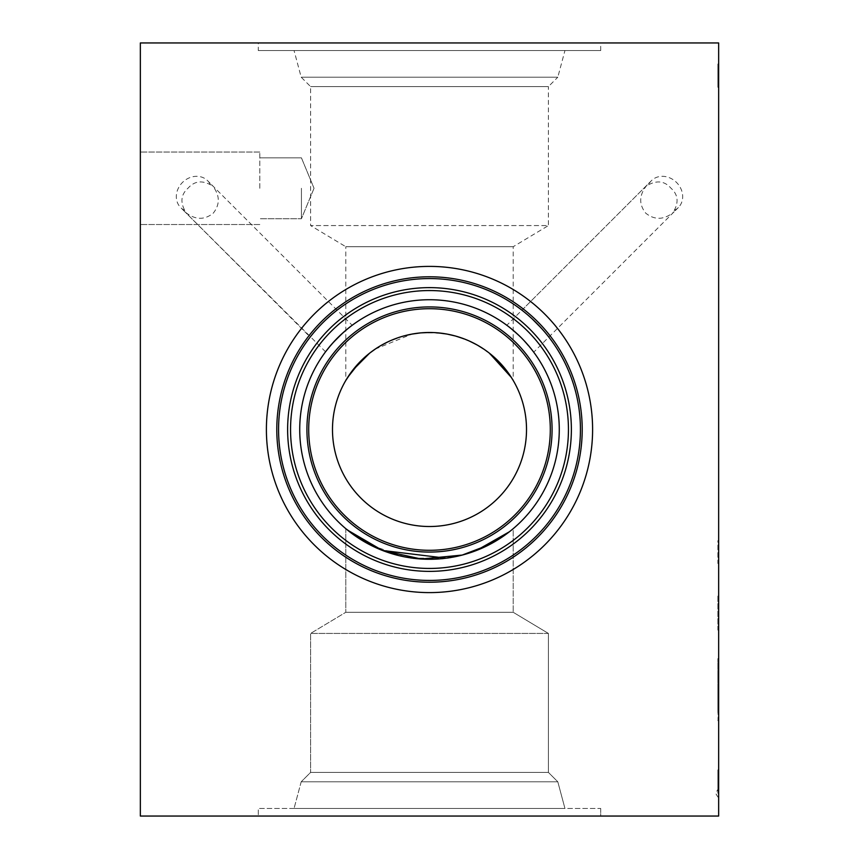 <?xml version="1.0" encoding="UTF-8"?>
<svg xmlns="http://www.w3.org/2000/svg" width="859" height="859" viewBox="0 0 859 859"><rect width="100%" height="100%" fill="white"/><g stroke="black" fill="none" stroke-linecap="round" stroke-linejoin="round"><path stroke-width="0.64" stroke-dasharray="4.29 3.22" d="M718.65 706.592L718.65 703.628L718.65 706.592M717.888 706.592L717.888 703.628L717.888 706.592M717.888 696.95L717.888 672.769L717.888 700.944L717.888 683.614L717.888 696.95L718.65 696.95L718.65 701.932L718.65 682.755L718.65 702.136L718.65 678.621L718.65 720.658L718.65 658.617L718.65 696.95M717.888 691.924L717.888 712.132L717.888 686.019L717.888 701.739L718.65 701.717L717.888 701.717L717.888 697.293L718.65 697.304L717.888 697.293L717.888 691.924L718.65 691.924M718.65 688.746L718.65 712.132L718.65 686.019L718.65 688.746L717.888 688.746M717.888 701.438L718.65 701.438M717.888 706.162L718.65 706.162M717.888 711.585L718.65 711.585M717.888 689.058L718.65 689.058M717.888 697.444L718.65 697.444L717.888 697.454M717.888 698.947L718.65 698.947M140.35 188.282L140.35 152.043L140.35 188.282M259.815 188.282L259.815 152.043L259.815 188.282M301.434 188.282L301.434 218.723L301.434 188.282M184.771 210.434A19.027 16.471 135 0 1 180.658 207.556A19.027 16.471 135 0 1 182.462 182.462A19.027 16.471 135 0 1 207.556 180.658L211.894 184.986L210.434 184.771C201.693 180.089 194.252 181.206 188.11 188.11C181.217 194.198 180.1 201.64 184.771 210.434L184.986 211.883C194.757 219.947 204.163 220.387 213.215 213.215C220.387 204.163 219.947 194.757 211.883 184.986L211.733 184.835M337.737 337.737L352.147 325.293L337.737 337.737L325.293 352.147L337.737 337.737M211.862 184.964L352.179 325.271L350.021 326.914M348.421 328.17L342.741 332.991M322.78 322.78C342.516 305.117 342.516 305.117 322.78 322.78C342.516 305.117 342.516 305.117 322.78 322.78C305.117 342.516 305.117 342.516 322.78 322.78C305.117 342.516 305.117 342.516 322.78 322.78M207.556 180.658A19.027 16.471 135 0 1 210.434 184.771M678.342 207.556L674.014 211.883L674.229 210.434A19.027 16.471 -135 0 0 678.342 207.556A19.027 16.471 -135 0 0 676.538 182.462A19.027 16.471 -135 0 0 651.444 180.658A19.027 16.471 -135 0 0 648.566 184.771L647.117 184.986C639.053 194.757 638.613 204.163 645.785 213.215C654.837 220.387 664.243 219.947 674.014 211.883L674.165 211.733M674.229 210.434C678.911 201.693 677.794 194.252 670.89 188.11C664.802 181.217 657.36 180.1 648.566 184.771M536.22 322.78C553.883 342.516 553.883 342.516 536.22 322.78M674.036 211.862L548.826 337.082L541.685 328.535M521.263 337.737L506.853 325.293L521.263 337.737L506.853 325.293L521.263 337.737L533.707 352.147L521.263 337.737M511.395 377.488L513.199 380.44L513.199 246.716L548.396 225.573L310.604 225.573L310.604 86.609L301.187 77.192L294.057 50.563L564.943 50.563L294.057 50.563M347.605 377.477L345.801 380.44L345.801 246.716L513.199 246.716L345.801 246.716L310.604 225.573L548.396 225.573L548.396 86.609L310.604 86.609L548.396 86.609L557.813 77.192L301.187 77.192L557.813 77.192L564.943 50.563M258.291 50.563L600.709 50.563L258.291 50.563L258.291 42.95L600.709 42.95L258.291 42.95M600.709 50.563L600.709 42.95M548.396 633.427L548.396 772.391L557.813 781.808L564.943 808.437L294.057 808.437L564.943 808.437L294.057 808.437L564.943 808.437L557.813 781.808L301.187 781.808L557.813 781.808L301.187 781.808L294.057 808.437L301.187 781.808L557.813 781.808L548.396 772.391L310.604 772.391L548.396 772.391L310.604 772.391L301.187 781.808L310.604 772.391L548.396 772.391L548.396 633.427L310.604 633.427L310.604 772.391L310.604 633.427L548.396 633.427L310.604 633.427L548.396 633.427L513.199 612.284L548.396 633.427M600.709 808.437L600.709 816.05L258.291 816.05L600.709 816.05L258.291 816.05L600.709 816.05L600.709 808.437L258.291 808.437L258.291 816.05L258.291 808.437L600.709 808.437M347.487 530.078L345.801 528.672L345.801 612.284L310.604 633.427L345.801 612.284L513.199 612.284L345.801 612.284L513.199 612.284L345.801 612.284L345.801 528.672C345.844 529.466 382.91 560.562 429.403 559.273C475.918 560.648 513.177 529.488 513.199 528.672L513.199 612.284L513.199 528.672L506.585 533.901M446.208 558.2L462.099 555.118L476.509 550.458L462.314 555.054M488.814 544.928L498.896 539.162M489.523 353.274L477.636 345.264M470.775 341.699L455.485 336.03M447.099 334.087L429.693 332.487M420.813 332.873L412.17 334.044M403.794 335.955L388.429 341.603M381.525 345.178L369.574 353.199M718.65 793.222L718.65 789.421L718.65 793.222M717.888 793.222L717.888 789.421L717.888 793.222M568.443 429.5A138.943 138.943 0 0 0 429.5 290.557A138.943 138.943 0 0 0 290.557 429.5A138.943 138.943 0 0 1 429.5 290.557A138.943 138.943 0 0 1 568.443 429.5A138.943 138.943 0 0 1 429.5 568.443A138.943 138.943 0 0 1 290.557 429.5A138.943 138.943 0 0 1 429.5 290.557A138.943 138.943 0 0 1 568.443 429.5A138.943 138.943 0 0 1 429.5 568.443A138.943 138.943 0 0 1 290.557 429.5A138.943 138.943 0 0 0 429.5 568.443A138.943 138.943 0 0 0 568.443 429.5M559.273 429.5A129.773 129.773 0 0 0 429.5 299.727A129.773 129.773 0 0 0 299.727 429.5A129.773 129.773 0 0 1 429.5 299.727A129.773 129.773 0 0 1 559.273 429.5A129.773 129.773 0 0 1 429.5 559.273A129.773 129.773 0 0 1 299.727 429.5A129.773 129.773 0 0 1 429.5 299.727A129.773 129.773 0 0 1 559.273 429.5A129.773 129.773 0 0 1 429.5 559.273A129.773 129.773 0 0 1 299.727 429.5A129.773 129.773 0 0 0 429.5 559.273A129.773 129.773 0 0 0 559.273 429.5M266.397 429.5A163.103 163.103 0 0 1 429.5 266.397A163.103 163.103 0 0 1 592.603 429.5A163.103 163.103 0 0 1 429.5 592.603A163.103 163.103 0 0 1 266.397 429.5M580.426 429.5A150.926 150.926 0 0 1 429.5 580.426A150.926 150.926 0 0 1 278.574 429.5A150.926 150.926 0 0 1 429.5 278.574A150.926 150.926 0 0 1 580.426 429.5A150.926 150.926 0 0 1 429.5 580.426A150.926 150.926 0 0 1 278.574 429.5A150.926 150.926 0 0 1 429.5 278.574A150.926 150.926 0 0 1 580.426 429.5M287.625 429.5A141.875 141.875 0 0 1 429.5 287.625A141.875 141.875 0 0 1 571.375 429.5A141.875 141.875 0 0 1 429.5 571.375A141.875 141.875 0 0 1 287.625 429.5M550.297 429.5A120.797 120.797 0 0 1 429.5 550.297A120.797 120.797 0 0 1 308.703 429.5A120.797 120.797 0 0 1 429.5 308.703A120.797 120.797 0 0 1 550.297 429.5A120.797 120.797 0 0 1 429.5 550.297A120.797 120.797 0 0 1 308.703 429.5A120.797 120.797 0 0 1 429.5 308.703A120.797 120.797 0 0 1 550.297 429.5M359.846 361.972L369.445 353.307M375.158 349.13L411.901 334.097M420.599 332.895L438.197 332.873M446.905 334.054L455.249 335.955M463.205 338.521L477.497 345.189M483.8 349.108L499.122 361.94M332.487 429.5A97.013 97.013 0 0 1 429.5 332.487A97.013 97.013 0 0 1 526.513 429.5A97.013 97.013 0 0 1 429.5 526.513A97.013 97.013 0 0 1 332.487 429.5M532.226 318.925L521.918 310.174L534.094 320.686M332.97 342.762L330.028 346.145M325.561 351.803L184.835 211.733L310.174 337.082M718.65 87.07L718.65 64.242L718.65 87.07L717.888 87.07L718.65 87.07M718.65 791.73L718.65 769.868L718.65 791.73L717.888 791.73L717.888 793.179L718.65 792.728M718.65 85.857L718.65 63.995L718.65 85.857L717.888 85.857L717.888 87.307L718.65 86.856M718.65 563.504L718.65 540.676L718.65 563.504L717.888 563.504L717.888 540.676L718.65 540.676L717.888 540.676L717.888 563.504L718.65 563.504M718.65 630.087L718.65 595.845L718.65 630.087L717.888 630.087L717.888 595.845L718.65 595.845L717.888 595.845L717.888 630.087L718.65 630.087M718.65 679.286L717.888 679.286M718.65 678.9L718.65 684.451L718.65 678.9L717.888 678.9M718.65 684.623L717.888 684.623L718.65 684.623M718.65 699.956L717.888 699.999L718.65 699.956M718.65 698.346L717.888 698.367L718.65 698.346M718.65 682.755L718.65 681.445L718.65 682.765L717.888 682.765L718.65 682.755M718.65 816.05L718.65 42.95L140.35 42.95L140.35 816.05L718.65 816.05M717.888 792.728L717.888 772.134L717.888 792.932L718.65 792.932L718.65 770.104L718.65 792.932L718.65 770.104L718.65 792.932L718.65 770.104L718.65 792.932L717.888 792.932L718.65 792.932L717.888 792.932L717.888 791.966L718.65 791.966L718.65 782.27L718.65 791.966L717.888 791.966L717.888 790.999L718.65 790.999L717.888 790.999L717.888 782.517L718.65 782.517L717.888 782.517L717.888 791.966L718.65 791.966L717.888 791.966L717.888 792.932L718.65 792.932L717.888 792.932L717.888 791.966L718.65 791.966L717.888 791.966L717.888 790.999L718.65 790.999L717.888 790.999L717.888 771.919L718.65 771.919L717.888 771.919L717.888 771.071L718.65 771.071L717.888 771.071L717.888 770.104L718.65 770.104L717.888 770.104L717.888 771.071L718.65 771.071L717.888 771.071L717.888 781.583L718.65 781.583L717.888 781.583L717.888 771.919L718.65 771.919L717.888 771.919L717.888 771.071L718.65 771.071L717.888 771.071L717.888 770.104L718.65 770.104L717.888 770.104L717.888 771.071L718.65 771.071L717.888 771.071L717.888 791.966L718.65 791.966L717.888 791.966L717.888 792.932L718.65 792.932L717.888 792.932L717.888 791.611L718.65 791.611M503.116 536.37L498.639 539.323M488.878 544.896L482.908 547.774M446.304 558.178L412.449 558.146M404.729 556.89L370.24 544.95M364.85 542.029L360.061 539.141M647.267 184.835L506.821 325.271M184.835 211.733L180.658 207.556M717.888 700.096L718.65 700.096M717.888 701.878L718.65 701.846M717.888 701.932L718.65 701.921M717.888 694.394L718.65 694.394M717.888 690.829L718.65 690.829M717.888 689.111L718.65 689.111M717.888 694.276L718.65 694.276M717.888 695.543L718.65 695.543M717.888 697.132L718.65 697.132M717.888 698.678L718.65 698.678M717.888 699.462L718.65 699.462L717.888 699.419M717.888 699.527L718.65 699.527L717.888 699.57M717.888 695.318L718.65 695.318M717.888 678.685L718.65 678.685M717.888 678.975L718.65 678.975M717.888 679.576L718.65 679.576L717.888 679.598M717.888 679.899L718.65 679.899M717.888 681.595L718.65 681.595M717.888 681.101L718.65 681.101L717.888 681.08M717.888 679.372L718.65 679.372M717.888 678.696L718.65 678.696L717.888 678.707M717.888 680.21L718.65 680.21M717.888 684.505L718.65 684.505M717.888 689.573L718.65 689.573M717.888 698.872L718.65 698.872L717.888 698.85M717.888 699.226L718.65 699.226M717.888 696.746L718.65 696.746M717.888 678.825L718.65 678.825L717.888 678.814M717.888 684.451L718.65 684.451M717.888 680.833L718.65 680.833M717.888 685.353L718.65 685.353M717.888 696.316L718.65 696.316M717.888 678.932L718.65 678.932M717.888 684.967L718.65 684.967M717.888 686.416L718.65 686.416L717.888 686.373M717.888 688.188L718.65 688.188M717.888 686.481L718.65 686.481M717.888 684.859L718.65 684.859M717.888 676.108L718.65 676.108M717.888 680.425L718.65 680.425M717.888 689.723L718.65 689.723M717.888 672.769L718.65 672.769M717.888 677.783L718.65 677.783M717.888 707.29L718.65 707.29M717.888 718.36L718.65 718.36M717.888 713.464L718.65 713.464M717.888 702.265L718.65 702.265L717.888 702.275M717.888 699.806L718.65 699.806L717.888 699.806M717.888 693.922L718.65 693.922M717.888 693.632L718.65 693.632M717.888 705.11L718.65 705.11M717.888 714.269L718.65 714.269M717.888 719.509L718.65 719.509M717.888 720.239L718.65 720.239M717.888 698.657L718.65 698.657M717.888 692.751L718.65 692.751M717.888 698.807L718.65 698.807M717.888 698.485L718.65 698.485L717.888 698.496M717.888 687.876L718.65 687.876M717.888 680.392L718.65 680.392M717.888 682.196L718.65 682.196L717.888 682.196M717.888 685.117L718.65 685.117M717.888 689.498L718.65 689.498M717.888 702.19L718.65 702.19M717.888 711.832L718.65 711.832L717.888 711.832M717.888 712.433L718.65 712.433M717.888 690.819L718.65 690.819M717.888 685.997L718.65 685.997L717.888 686.019M717.888 687.221L718.65 687.221M717.888 689.423L718.65 689.423M717.888 701.792L718.65 701.792M717.888 694.598L718.65 694.598M717.888 684.333L718.65 684.333M717.888 681.756L718.65 681.756M717.888 684.14L718.65 684.14M717.888 685.783L718.65 685.783M717.888 699.613L718.65 699.613M717.888 699.72L718.65 699.72M717.888 701.298L718.65 701.298L717.888 701.331M717.888 692.086L718.65 692.086L717.888 692.064M717.888 685.901L718.65 685.901M717.888 684.301L718.65 684.301M717.888 682.239L718.65 682.239M717.888 681.133L718.65 681.133M717.888 683.743L718.65 683.743M717.888 701.986L718.65 701.986M717.888 698.195L718.65 698.195M717.888 701.041L718.65 701.041M717.888 693.836L718.65 693.836M717.888 685.031L718.65 685.031M717.888 680.919L718.65 680.919M717.888 679.544L718.65 679.544M717.888 681.584L718.65 681.584M717.888 690.733L718.65 690.733M717.888 697.036L718.65 697.036M717.888 701.277L718.65 701.277M717.888 701.996L718.65 701.996M717.888 697.733L718.65 697.733M717.888 691.871L718.65 691.871M717.888 689.455L718.65 689.455M717.888 699.763L718.65 699.763M717.888 699.945L718.65 699.945L717.888 699.945M717.888 700.944L718.65 700.944L717.888 700.955M717.888 708.632L718.65 708.632M717.888 711.789L718.65 711.789M717.888 690.453L718.65 690.453M717.888 704.412L718.65 704.412M717.888 699.666L718.65 699.666M717.888 688.36L718.65 688.36M717.888 684.666L718.65 684.666M717.888 683.614L718.65 683.614M717.888 688.821L718.65 688.821M717.888 696.402L718.65 696.402M717.888 677.053L717.888 658.617L717.888 677.73L718.65 677.73L717.888 677.944L717.888 677.053L718.65 677.053M717.888 677.45L718.65 677.45M717.888 676.484L718.65 676.484M717.888 674.347L718.65 674.347M717.888 671.212L718.65 671.212M717.888 658.617L718.65 658.617M717.888 668.592L718.65 668.592M717.888 675.55L718.65 675.55M717.888 86.856L718.65 86.469M717.888 86.469L717.888 81.272L718.65 81.272M717.888 81.272L718.65 81.025L718.65 86.104L718.65 76.408L718.65 81.025L717.888 81.025L717.888 86.222L718.65 86.222M717.888 86.222L717.888 82.786L718.65 82.786M717.888 82.786L717.888 75.474L718.65 75.474L717.888 75.474L717.888 68.559L718.65 68.559M717.888 68.559L717.888 65.327L718.65 65.327M717.888 65.327L717.888 66.24L718.65 66.24L717.888 66.261L717.888 70.524L718.65 70.524M717.888 70.524L718.65 70.277M717.888 70.277L717.888 64.876L718.65 64.876M717.888 64.876L717.888 63.995L718.65 63.995M717.888 63.995L717.888 68.795L718.65 68.795M717.888 68.795L717.888 81.723L718.65 81.723M717.888 81.723L717.888 85.857M717.888 792.331L718.65 792.331M717.888 787.134L718.65 787.134M717.888 791.611L717.888 786.898L718.65 786.898L717.888 786.898L717.888 783.236L718.65 783.236M717.888 792.084L718.65 792.084M717.888 788.648L718.65 788.648M717.888 774.421L717.888 781.336L718.65 781.336L717.888 781.336L717.888 774.421L718.65 774.421M717.888 771.189L718.65 771.189M717.888 772.101L718.65 772.101M717.888 776.386L718.65 776.386M717.888 776.149L718.65 776.149M717.888 770.738L718.65 770.738M717.888 769.868L718.65 769.868M717.888 774.668L718.65 774.668M717.888 783.236L717.888 770.104L717.888 787.585L718.65 787.585M717.888 787.585L717.888 791.73M717.888 781.497L718.65 781.497M717.888 772.284L718.65 772.284M717.888 771.071L717.888 772.134L717.888 771.071L718.65 771.071L717.888 771.071L718.65 771.071L717.888 771.071L717.888 770.104L718.65 770.104L717.888 770.104L718.65 770.104L717.888 770.104L717.888 771.071L718.65 771.071M717.888 781.336L718.65 781.336L717.888 781.336M717.888 772.134L718.65 772.134L717.888 772.134M717.888 790.999L718.65 790.999L717.888 790.999L717.888 782.27L717.888 791.966L718.65 791.966L717.888 791.966L717.888 790.999M717.888 782.27L718.65 782.27L717.888 782.27M717.888 791.246L717.888 774.936L717.888 792.932L717.888 791.966L718.65 791.966L717.888 791.246L718.65 791.246M717.888 790.645L717.888 770.104L717.888 790.881L718.65 790.881L717.888 790.881L717.888 791.966L718.65 791.966L717.888 791.966L718.65 791.966L717.888 791.966L717.888 790.645L718.65 790.645M717.888 786.898L718.65 786.898M717.888 783.451L718.65 783.451M717.888 85.739L717.888 64.242L717.888 87.07L717.888 85.739L718.65 85.739M717.888 77.374L718.65 77.374M717.888 75.624L718.65 75.624M717.888 66.411L718.65 66.411M717.888 65.209L717.888 66.261L717.888 65.209L718.65 65.209L717.888 65.209L718.65 65.209L717.888 65.209L717.888 64.242L718.65 64.242L717.888 64.242L718.65 64.242L717.888 64.242L717.888 65.209L718.65 65.209M717.888 75.474L718.65 75.474L717.888 75.474M717.888 66.261L718.65 66.261M717.888 85.138L718.65 85.138L717.888 85.138L717.888 76.408L717.888 86.104L718.65 86.104L717.888 86.104L717.888 85.138M717.888 76.408L718.65 76.408L717.888 76.408M717.888 86.104L718.65 86.104M717.888 85.02L718.65 85.02M717.888 81.025L718.65 81.025M717.888 77.589L718.65 77.589M717.888 774.936L718.65 774.936M717.888 790.13L718.65 790.13M717.888 791.332L718.65 791.332M717.888 791.966L717.888 792.932L718.65 792.932L717.888 792.932L717.888 791.966L718.65 791.966M717.888 770.104L718.65 770.104L717.888 770.104M717.888 695.854L718.65 695.854M717.888 700.042L718.65 700.042M276.791 429.5A152.709 152.709 0 0 1 429.5 276.791A152.709 152.709 0 0 1 582.209 429.5A152.709 152.709 0 0 1 429.5 582.209A152.709 152.709 0 0 1 276.791 429.5M306.921 429.5A122.579 122.579 0 0 1 429.5 306.921A122.579 122.579 0 0 1 552.079 429.5A122.579 122.579 0 0 1 429.5 552.079A122.579 122.579 0 0 1 306.921 429.5M717.888 700.761L718.65 700.761M717.888 680.693L718.65 680.693M717.888 679.437L718.65 679.437L717.888 679.405M717.888 677.762L718.65 677.762M717.888 717.34L718.65 717.34M717.888 697.648L718.65 697.648M717.888 690.98L718.65 690.98M717.888 667.067L718.65 667.067M717.888 672.984L718.65 672.984M717.888 790.398L718.65 790.398M717.888 703.628L718.65 703.628M259.815 152.043L140.35 152.043L259.815 152.043M301.434 157.852L259.815 157.852L301.434 157.852L314.04 188.282L301.434 157.852M211.883 184.986L337.082 310.174M718.65 797.023L717.888 797.023L715.601 793.222L717.888 789.421L718.65 789.421M674.014 211.883L533.729 352.179M651.444 180.658L521.918 310.174M314.04 188.282L301.434 218.723L259.815 218.723L301.434 218.723L314.04 188.282M259.815 224.521L140.35 224.521L259.815 224.521M717.888 701.76L718.65 701.76M717.888 678.621L718.65 678.621M717.888 678.793L718.65 678.793M717.888 679.276L718.65 679.276M717.888 675.829L718.65 675.829M717.888 718.575L718.65 718.575M717.888 698.174L718.65 698.174M717.888 720.658L718.65 720.658M717.888 712.734L718.65 712.734M717.888 681.702L718.65 681.702M717.888 701.631L718.65 701.631L717.888 701.653M717.888 702.136L718.65 702.136M717.888 681.445L718.65 681.445M717.888 712.132L718.65 712.132M717.888 677.944L718.65 677.944M717.888 709.545L718.65 709.545"/><path stroke-width="1.29" d="M350.021 326.914L348.421 328.17M342.741 332.991L332.97 342.762M541.685 328.535L532.226 318.925M347.487 530.078L382.438 550.447L446.208 558.2M446.304 558.178L462.067 555.118L488.814 544.928M498.896 539.162L506.585 533.901M511.395 377.488L489.523 353.274M477.636 345.264L470.775 341.699M455.485 336.03L447.099 334.087M429.693 332.487L420.813 332.873M412.17 334.044L403.794 335.955M388.429 341.603L381.525 345.178M369.574 353.199L352.534 370.433L345.801 380.44M592.603 429.5A163.103 163.103 0 0 0 429.5 266.397A163.103 163.103 0 0 0 266.397 429.5A163.103 163.103 0 0 0 429.5 592.603A163.103 163.103 0 0 0 592.603 429.5M278.574 429.5A150.926 150.926 0 0 0 429.5 580.426A150.926 150.926 0 0 0 580.426 429.5A150.926 150.926 0 0 0 429.5 278.574A150.926 150.926 0 0 0 278.574 429.5A150.926 150.926 0 0 0 429.5 580.426A150.926 150.926 0 0 0 580.426 429.5A150.926 150.926 0 0 0 429.5 278.574A150.926 150.926 0 0 0 278.574 429.5M571.375 429.5A141.875 141.875 0 0 0 429.5 287.625A141.875 141.875 0 0 0 287.625 429.5A141.875 141.875 0 0 0 429.5 571.375A141.875 141.875 0 0 0 571.375 429.5M568.443 429.5A138.943 138.943 0 0 0 429.5 290.557A138.943 138.943 0 0 0 290.557 429.5A138.943 138.943 0 0 0 429.5 568.443A138.943 138.943 0 0 0 568.443 429.5M559.273 429.5A129.773 129.773 0 0 0 429.5 299.727A129.773 129.773 0 0 0 299.727 429.5A129.773 129.773 0 0 0 429.5 559.273A129.773 129.773 0 0 0 559.273 429.5M308.703 429.5A120.797 120.797 0 0 0 429.5 550.297A120.797 120.797 0 0 0 550.297 429.5A120.797 120.797 0 0 0 429.5 308.703A120.797 120.797 0 0 0 308.703 429.5A120.797 120.797 0 0 0 429.5 550.297A120.797 120.797 0 0 0 550.297 429.5A120.797 120.797 0 0 0 429.5 308.703A120.797 120.797 0 0 0 308.703 429.5M347.605 377.477L359.846 361.972M369.445 353.307L375.158 349.13M411.901 334.097L420.599 332.895M438.197 332.873L446.905 334.054M455.249 335.955L463.205 338.521M477.497 345.189L483.8 349.108M499.122 361.94L509.269 374.277L513.199 380.44M526.513 429.5A97.013 97.013 0 0 0 429.5 332.487A97.013 97.013 0 0 0 332.487 429.5A97.013 97.013 0 0 0 429.5 526.513A97.013 97.013 0 0 0 526.513 429.5M534.094 320.686L536.22 322.78M330.028 346.145L325.561 351.803M718.65 42.95L718.65 816.05L140.35 816.05L140.35 42.95L718.65 42.95M482.908 547.774L476.509 550.458L509.441 531.732L503.116 536.37M498.639 539.323L488.878 544.896M412.449 558.146L404.729 556.89M370.24 544.95L364.85 542.029M360.061 539.141L345.801 528.672L355.927 536.403L382.556 550.49L421.189 559.005L462.314 555.054M582.209 429.5A152.709 152.709 0 0 0 429.5 276.791A152.709 152.709 0 0 0 276.791 429.5A152.709 152.709 0 0 0 429.5 582.209A152.709 152.709 0 0 0 582.209 429.5M552.079 429.5A122.579 122.579 0 0 0 429.5 306.921A122.579 122.579 0 0 0 306.921 429.5A122.579 122.579 0 0 0 429.5 552.079A122.579 122.579 0 0 0 552.079 429.5"/></g></svg>
